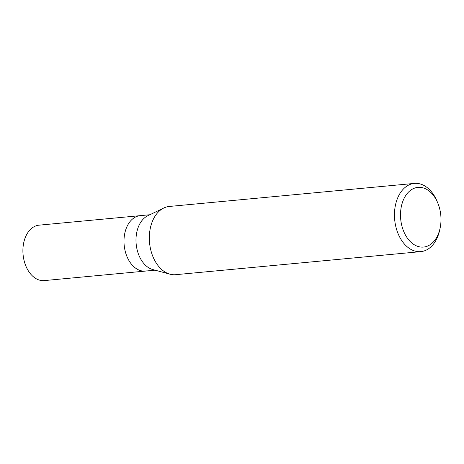 <?xml version="1.0" encoding="UTF-8"?>
<svg xmlns="http://www.w3.org/2000/svg" width="464" height="464" viewBox="0 0 464 464"><rect width="100%" height="100%" fill="white"/><g stroke="black" fill="none" stroke-linecap="round" stroke-linejoin="round"><path stroke-width="0.7" d="M149.878 214.739L39.092 225.162A27.84 18.699 84.6 0 0 37.642 225.382A27.84 18.699 84.6 0 0 23.2 255.716A27.84 18.699 84.6 0 0 44.306 280.592L145.389 271.086A27.84 18.699 -95.4 0 1 124.282 246.21A27.84 18.699 -95.4 0 1 138.719 215.876A27.84 18.699 -95.4 0 1 140.174 215.656A27.84 18.699 84.6 0 0 138.719 215.876A27.84 18.699 84.6 0 0 124.282 246.21A27.84 18.699 84.6 0 0 145.389 271.086A27.84 18.699 -95.4 0 0 146.839 270.86M170.01 274.189L152.789 269.549A27.84 18.699 -95.4 0 1 136.167 243.989A27.84 18.699 -95.4 0 1 147.732 215.783L163.786 208.011A34.261 23.014 84.6 0 0 149.553 242.73A34.261 23.014 84.6 0 0 170.01 274.189A34.261 23.014 84.6 0 0 175.676 274.688L420.802 251.627A34.261 23.014 -95.4 0 1 394.823 221.009A34.261 23.014 -95.4 0 1 412.595 183.68A34.261 23.014 -95.4 0 1 414.381 183.408A34.261 23.014 -95.4 0 1 437.018 201.179L437.749 202.925A29.98 20.138 -95.4 0 1 440.116 228.097A29.98 20.138 -95.4 0 1 425.123 246.831A29.98 20.138 -95.4 0 1 400.983 221.444A29.98 20.138 -95.4 0 1 416.376 187.613A29.98 20.138 -95.4 0 1 437.749 202.925M414.381 183.408L169.256 206.463A34.261 23.014 84.6 0 0 167.469 206.741A34.261 23.014 84.6 0 0 163.786 208.011M440.116 228.097L439.721 229.947A34.261 23.014 -95.4 0 1 422.588 251.355A34.261 23.014 -95.4 0 1 420.802 251.627M155.098 270.17L145.389 271.086"/></g></svg>

